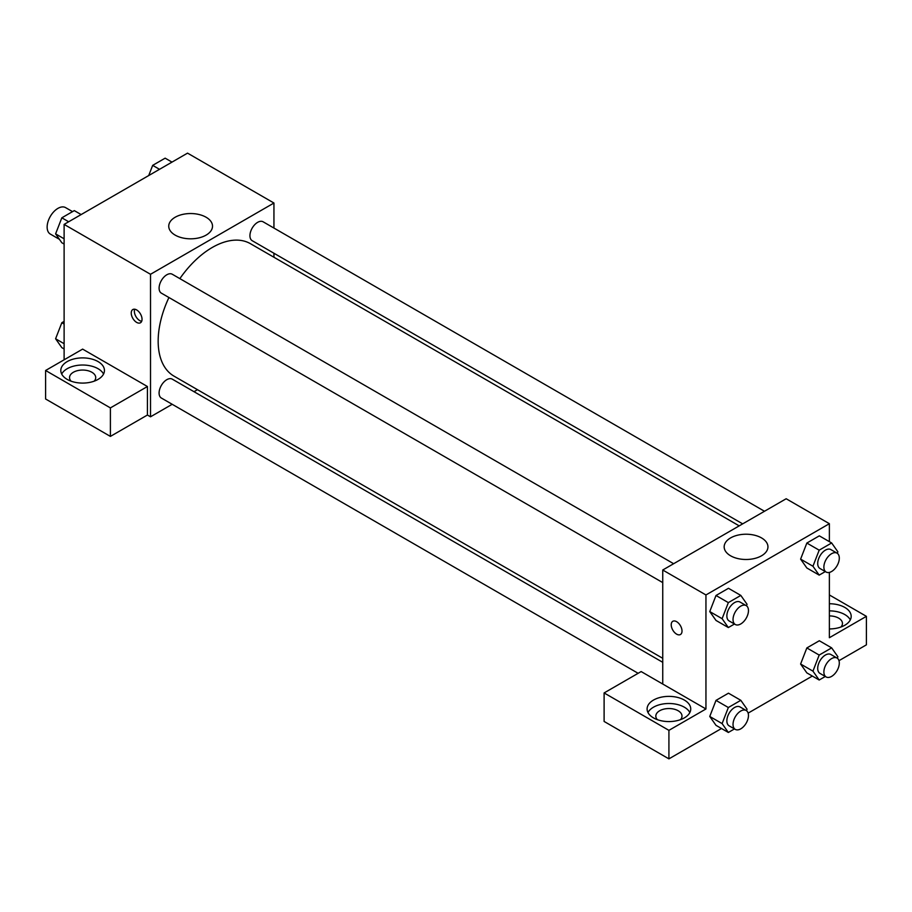 <?xml version="1.0" encoding="UTF-8"?>
<svg xmlns="http://www.w3.org/2000/svg" width="912" height="912" viewBox="0 0 912 912"><rect width="100%" height="100%" fill="white"/><g stroke="black" fill="none" stroke-linecap="round" stroke-linejoin="round"><path stroke-width="1.37" d="M72.538 211.63L65.584 207.617A15.276 8.824 120 0 0 53.808 211.709A15.276 8.824 120 0 0 47.139 227.077A15.276 8.824 120 0 0 50.308 234.065L59.428 239.332M64.114 359.795L64.114 224.398L187.541 153.136L273.942 203.023L273.942 228.057M273.942 253.251L273.942 257.264M175.15 217.25A21.888 12.643 180 0 1 199.01 214.502A21.888 12.643 180 0 1 212.519 226.187A21.888 12.643 180 0 1 190.631 238.819A21.888 12.643 180 0 1 168.743 226.187A21.888 12.643 180 0 1 175.15 217.25M172.186 404.29L150.514 416.807L150.514 274.284L64.114 224.398M150.514 274.284L273.942 203.023M136.64 322.392A7.638 4.412 60 0 1 131.647 315.666A7.638 4.412 60 0 1 132.821 309.544A7.638 4.412 60 0 1 140.459 313.956A7.638 4.412 60 0 1 140.459 322.768A7.638 4.412 60 0 1 136.64 322.392M147.425 386.517L82.627 349.114L45.6 370.489L110.398 407.903L147.425 386.517L147.425 415.028L150.514 416.807M134.714 309.225A7.638 4.412 -120 0 0 139.753 320.602A7.638 4.412 -120 0 0 141.679 321.298M67.203 361.585A21.82 12.597 180 0 1 90.983 358.849A21.82 12.597 180 0 1 104.447 370.489A21.82 12.597 180 0 1 82.627 383.086A21.82 12.597 180 0 1 60.808 370.489A21.82 12.597 180 0 1 67.203 361.585M103.558 374.045A21.82 12.597 0 0 0 67.203 368.71A21.82 12.597 0 0 0 61.697 374.045M71.079 381.182A13.087 7.558 180 0 1 69.54 377.614A13.087 7.558 180 0 1 77.623 370.625A13.087 7.558 180 0 1 91.884 372.267A13.087 7.558 180 0 1 95.726 377.614A13.087 7.558 180 0 1 94.175 381.182M110.398 407.903L110.398 436.403L147.425 415.028M45.6 370.489L45.6 398.989L110.398 436.403M197.494 389.686L194.005 391.693M673.649 563.719L172.265 274.238A10.91 6.304 120 0 0 161.356 280.543A10.91 6.304 120 0 0 161.356 293.14L662.739 582.608M662.739 662.317L172.265 379.141A10.91 6.304 120 0 0 163.852 382.06A10.91 6.304 120 0 0 159.087 393.038A10.91 6.304 120 0 0 161.356 398.031L638.138 673.307M764.495 511.267L263.101 221.798A10.91 6.304 120 0 0 254.699 224.717A10.91 6.304 120 0 0 249.934 235.695A10.91 6.304 120 0 0 252.191 240.688L742.676 523.864M739.199 525.871L250.458 243.698A76.46 44.141 120 0 0 179.846 278.627M168.937 297.517A76.46 44.141 120 0 0 158.164 341.122A76.46 44.141 120 0 0 173.998 376.132L662.739 658.304M662.739 684.034L641.147 671.563L604.109 692.938L668.918 730.352L705.945 708.977L662.739 684.034L662.739 570.011L786.167 498.75L829.373 523.693L829.373 541.648M604.109 692.938L604.109 721.449L668.918 758.864L721.495 728.506M748.136 713.116L812.341 676.054M838.983 660.676L866.4 644.841L866.4 616.341L829.373 637.716L829.373 572.417M829.373 615.908A13.087 7.558 180 0 1 838.63 618.119A13.087 7.558 180 0 1 842.46 623.466A13.087 7.558 180 0 1 840.921 627.023M850.303 619.898A21.82 12.597 0 0 0 829.373 610.869M829.373 603.744A21.82 12.597 180 0 1 851.192 616.341A21.82 12.597 180 0 1 829.373 628.938M657.37 719.671A13.087 7.558 180 0 1 655.819 716.102A13.087 7.558 180 0 1 668.918 708.544A13.087 7.558 180 0 1 682.005 716.102A13.087 7.558 180 0 1 680.455 719.671M689.848 712.534A21.82 12.597 0 0 0 653.482 707.199A21.82 12.597 0 0 0 647.987 712.534M653.482 700.074A21.82 12.597 180 0 1 677.263 697.338A21.82 12.597 180 0 1 690.737 708.977A21.82 12.597 180 0 1 668.918 721.574A21.82 12.597 180 0 1 647.098 708.977A21.82 12.597 180 0 1 653.482 700.074M668.918 730.352L668.918 758.864M829.373 594.955L866.4 616.341M825.314 676.476L819.181 680.01L812.945 671.141L819.181 655.067L806.846 647.942L819.318 640.748L806.846 647.942L800.611 664.016L806.846 672.885L800.599 664.027M825.314 571.573L819.181 575.119L806.846 567.982L800.599 559.136L806.846 543.05L819.318 535.846L806.846 543.05L819.181 550.175L831.653 542.971L837.889 551.84L837.319 553.333M734.468 624.025L728.346 627.559L716 620.434L709.753 611.587M728.346 627.559L722.11 618.689L728.346 602.615L716 595.49L728.471 588.297L716 595.49L709.764 611.564L716 620.434M728.346 707.518L716 700.393L728.471 693.188L716 700.393L709.764 716.467L716 725.336L709.764 716.467L722.11 723.592L728.346 707.518L740.818 700.313L747.053 709.183L746.472 710.676M705.945 708.977L705.945 594.955L829.373 523.693M761.531 537.92A21.888 12.643 180 0 1 767.95 546.858A21.888 12.643 180 0 1 746.062 559.489A21.888 12.643 180 0 1 724.162 546.858A21.888 12.643 180 0 1 737.683 535.184A21.888 12.643 180 0 1 761.531 537.92M705.945 594.955L662.739 570.011M676.613 634.148A7.638 4.412 60 0 1 671.631 627.41A7.638 4.412 60 0 1 672.794 621.3A7.638 4.412 60 0 1 680.432 625.7A7.638 4.412 60 0 1 680.432 634.524A7.638 4.412 60 0 1 676.613 634.148M672.805 621.289A7.638 4.412 -120 0 0 671.631 627.41A7.638 4.412 -120 0 0 676.624 634.136A7.638 4.412 -120 0 0 680.432 634.524M728.346 602.615L740.818 595.422L747.053 604.291L746.472 605.773M746.21 605.602L740.031 602.045A10.91 6.304 120 0 0 731.629 604.964A10.91 6.304 120 0 0 726.864 615.942A10.91 6.304 120 0 0 729.121 620.935L735.3 624.503A10.91 6.304 120 0 0 746.21 618.199A10.91 6.304 120 0 0 746.21 605.602A10.91 6.304 120 0 0 737.797 608.532A10.91 6.304 120 0 0 733.031 619.51A10.91 6.304 120 0 0 735.3 624.503M722.11 618.689L709.764 611.564M740.818 595.422L728.471 588.297M819.181 575.119L812.945 566.238L819.181 550.175M837.045 553.162L830.878 549.594A10.91 6.304 120 0 0 822.464 552.512A10.91 6.304 120 0 0 817.711 563.491A10.91 6.304 120 0 0 819.968 568.495L826.135 572.052A10.91 6.304 120 0 0 837.045 565.759A10.91 6.304 120 0 0 837.045 553.162A10.91 6.304 120 0 0 828.643 556.081A10.91 6.304 120 0 0 823.878 567.059A10.91 6.304 120 0 0 826.135 572.052M806.846 567.982L800.611 559.113L812.945 566.238M831.653 542.971L819.318 535.846M734.468 728.927L728.346 732.461L722.11 723.592M746.21 710.505L740.031 706.937A10.91 6.304 120 0 0 731.629 709.867A10.91 6.304 120 0 0 726.864 720.845A10.91 6.304 120 0 0 729.121 725.838L735.3 729.395A10.91 6.304 120 0 0 746.21 723.102A10.91 6.304 120 0 0 746.21 710.505A10.91 6.304 120 0 0 737.797 713.423A10.91 6.304 120 0 0 733.031 724.402A10.91 6.304 120 0 0 735.3 729.395M728.346 732.461L716 725.336M740.818 700.313L728.471 693.188M819.181 655.067L831.653 647.873L837.889 656.743L837.319 658.225M837.045 658.054L830.878 654.497A10.91 6.304 120 0 0 822.464 657.415A10.91 6.304 120 0 0 817.711 668.393A10.91 6.304 120 0 0 819.968 673.387L826.135 676.955A10.91 6.304 120 0 0 837.045 670.651A10.91 6.304 120 0 0 837.045 658.054A10.91 6.304 120 0 0 828.643 660.972A10.91 6.304 120 0 0 823.878 671.962A10.91 6.304 120 0 0 826.135 676.955M819.181 680.01L806.846 672.885M812.945 671.141L800.611 664.016M831.653 647.873L819.318 640.748M64.114 244.074L61.834 242.752L55.598 233.882L61.834 217.808L74.294 210.615L81.145 214.571M64.114 238.796L55.598 233.882M68.674 221.764L61.834 217.808M148.713 175.56L152.669 165.368L165.14 158.164L171.992 162.119M159.52 169.313L152.669 165.368M64.114 348.965L61.834 347.654L55.598 338.774L61.834 322.711L64.114 321.389M64.114 343.699L55.598 338.774M64.114 324.034L61.834 322.711"/></g></svg>
